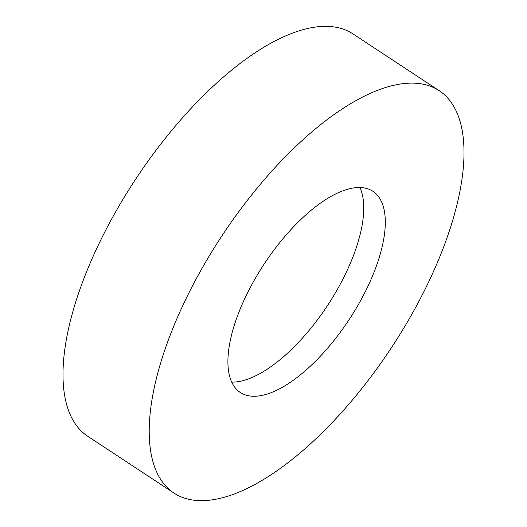 <?xml version="1.0" encoding="UTF-8"?>
<svg xmlns="http://www.w3.org/2000/svg" width="527" height="527" viewBox="0 0 527 527"><rect width="100%" height="100%" fill="white"/><g stroke="black" fill="none" stroke-linecap="round" stroke-linejoin="round"><path stroke-width="0.79" d="M180.339 310.904A240.964 101.573 -56.6 0 1 439.143 90.651A240.964 101.573 -56.6 0 1 432.871 272.874A240.964 101.573 -56.6 0 1 174.068 493.127A240.964 101.573 -56.6 0 1 180.339 310.904M174.068 493.127L87.857 436.349A240.964 101.573 -56.6 0 1 94.129 254.126A240.964 101.573 -56.6 0 1 352.932 33.873L439.143 90.651M359.921 187.474A120.479 50.79 -56.6 0 1 348.189 268.19A120.479 50.79 -56.6 0 1 231.735 382.108M369.737 282.38A120.479 50.79 -56.6 0 1 240.338 392.51A120.479 50.79 -56.6 0 1 243.474 301.398A120.479 50.79 -56.6 0 1 372.872 191.275A120.479 50.79 -56.6 0 1 369.737 282.38"/></g></svg>
